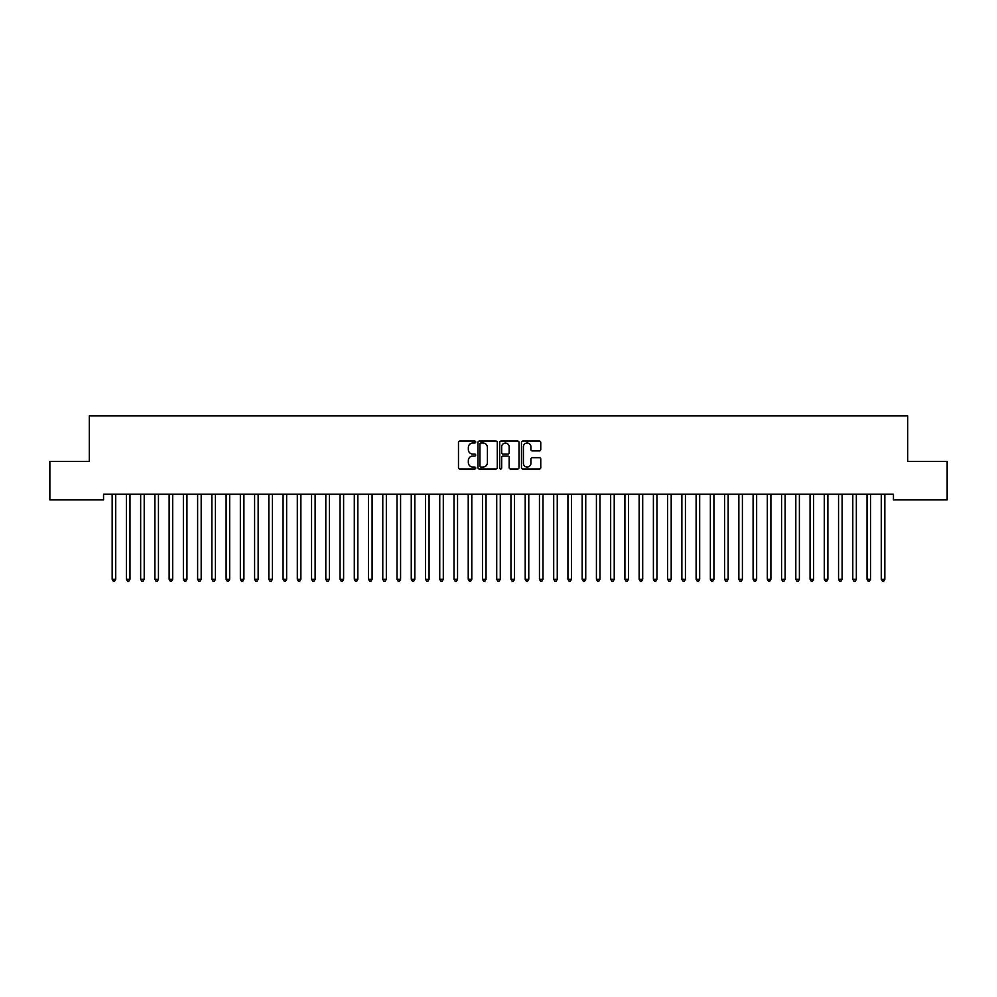 <?xml version="1.0" encoding="UTF-8"?>
<svg xmlns="http://www.w3.org/2000/svg" width="997" height="997" viewBox="0 0 997 997"><rect width="100%" height="100%" fill="white"/><g stroke="black" fill="none" stroke-linecap="round" stroke-linejoin="round"><path stroke-width="1.5" d="M475.706 442.045A0.985 0.985 0 0 0 474.734 441.06L459.879 441.06A1.396 1.396 0 0 0 458.483 442.469L458.483 467.63A1.396 1.396 0 0 0 459.879 469.026L474.734 469.026A0.985 0.985 0 0 0 475.706 468.042A0.985 0.985 0 0 0 474.734 467.07L472.815 467.07A4.474 4.474 0 0 1 468.341 462.596L468.341 460.502A4.474 4.474 0 0 1 472.815 456.028L474.734 456.028A0.985 0.985 0 0 0 475.706 455.043A0.985 0.985 0 0 0 474.734 454.071L472.815 454.071A4.474 4.474 0 0 1 468.341 449.597L468.341 447.491A4.474 4.474 0 0 1 472.815 443.017L474.734 443.017A0.985 0.985 0 0 0 475.706 442.045M539.352 450.918A1.396 1.396 0 0 0 540.76 449.522L540.76 442.469A1.396 1.396 0 0 0 539.352 441.06L522.864 441.06A1.396 1.396 0 0 0 521.468 442.469L521.468 467.63A1.396 1.396 0 0 0 522.864 469.026L539.352 469.026A1.396 1.396 0 0 0 540.76 467.63L540.76 459.094A1.396 1.396 0 0 0 539.352 457.698L532.298 457.698A1.396 1.396 0 0 0 530.903 459.094L530.903 463.331A3.739 3.739 0 0 1 527.164 467.07A3.739 3.739 0 0 1 523.425 463.331L523.425 446.756A3.739 3.739 0 0 1 527.164 443.017A3.739 3.739 0 0 1 530.903 446.756L530.903 449.522A1.396 1.396 0 0 0 532.298 450.918L539.352 450.918M893.449 494.213L103.551 494.213L103.551 499.908L49.85 499.908L49.85 461.449L89.306 461.449L89.306 415.874L907.694 415.874L907.694 461.449L947.15 461.449L947.15 499.908L893.449 499.908L893.449 494.213M497.279 442.469A1.396 1.396 0 0 0 495.883 441.06L479.383 441.06A1.396 1.396 0 0 0 477.987 442.469L477.987 467.63A1.396 1.396 0 0 0 479.383 469.026L495.883 469.026A1.396 1.396 0 0 0 497.279 467.63L497.279 442.469M501.117 441.06L517.617 441.06A1.396 1.396 0 0 1 519.013 442.469L519.013 467.63A1.396 1.396 0 0 1 517.617 469.026L510.564 469.026A1.396 1.396 0 0 1 509.155 467.63L509.155 457.424A1.396 1.396 0 0 0 507.76 456.028L503.074 456.028A1.396 1.396 0 0 0 501.678 457.424L501.678 468.042A0.985 0.985 0 0 1 500.706 469.026A0.985 0.985 0 0 1 499.721 468.042L499.721 442.469A1.396 1.396 0 0 1 501.117 441.06M480.915 443.017A0.985 0.985 0 0 0 479.943 444.001L479.943 466.085A0.985 0.985 0 0 0 480.915 467.07L482.947 467.07A4.474 4.474 0 0 0 487.421 462.596L487.421 447.491A4.474 4.474 0 0 0 482.947 443.017L480.915 443.017M509.155 446.83A3.739 3.739 0 0 0 505.417 443.092A3.739 3.739 0 0 0 501.678 446.83L501.678 452.663A1.396 1.396 0 0 0 503.074 454.071L507.76 454.071A1.396 1.396 0 0 0 509.155 452.663L509.155 446.83M112.063 494.425A1.421 1.421 -179.6 0 1 112.163 494.948A1.421 1.421 179.6 0 0 112.063 494.425L111.976 494.213M115.914 494.213L115.826 494.425A1.421 1.421 179.6 0 0 115.727 494.948L115.727 579.269L112.163 579.269L112.163 494.948M115.727 579.269L114.655 581.126L113.234 581.126L112.163 579.269M126.307 494.425A1.421 1.421 -179.6 0 1 126.407 494.948A1.421 1.421 179.6 0 0 126.307 494.425L126.22 494.213M140.54 494.425A1.421 1.421 -179.6 0 1 140.652 494.948A1.421 1.421 179.6 0 0 140.54 494.425L140.465 494.213M130.158 494.213L130.071 494.425A1.421 1.421 179.6 0 0 129.971 494.948L129.971 579.269L126.407 579.269L126.407 494.948M129.971 579.269L128.9 581.126L127.479 581.126L126.407 579.269M144.391 494.213L144.316 494.425A1.421 1.421 179.6 0 0 144.204 494.948L144.204 579.269L140.652 579.269L140.652 494.948M144.204 579.269L143.144 581.126L141.711 581.126L140.652 579.269M154.784 494.425A1.421 1.421 -179.6 0 1 154.896 494.948A1.421 1.421 179.6 0 0 154.784 494.425L154.709 494.213M169.029 494.425A1.421 1.421 -179.6 0 1 169.129 494.948A1.421 1.421 179.6 0 0 169.029 494.425L168.942 494.213M158.635 494.213L158.56 494.425A1.421 1.421 179.6 0 0 158.448 494.948L158.448 579.269L154.896 579.269L154.896 494.948M158.448 579.269L157.389 581.126L155.956 581.126L154.896 579.269M172.88 494.213L172.793 494.425A1.421 1.421 179.6 0 0 172.693 494.948L172.693 579.269L169.129 579.269L169.129 494.948M172.693 579.269L171.621 581.126L170.2 581.126L169.129 579.269M183.274 494.425A1.421 1.421 -179.6 0 1 183.373 494.948A1.421 1.421 179.6 0 0 183.274 494.425L183.186 494.213M187.124 494.213L187.037 494.425A1.421 1.421 179.6 0 0 186.938 494.948L186.938 579.269L183.373 579.269L183.373 494.948M186.938 579.269L185.866 581.126L184.445 581.126L183.373 579.269M197.518 494.425A1.421 1.421 -179.6 0 1 197.618 494.948A1.421 1.421 179.6 0 0 197.518 494.425L197.431 494.213M201.369 494.213L201.282 494.425A1.421 1.421 179.6 0 0 201.182 494.948L201.182 579.269L197.618 579.269L197.618 494.948M201.182 579.269L200.11 581.126L198.69 581.126L197.618 579.269M211.763 494.425A1.421 1.421 -179.6 0 1 211.863 494.948A1.421 1.421 179.6 0 0 211.763 494.425L211.676 494.213M215.614 494.213L215.526 494.425A1.421 1.421 179.6 0 0 215.427 494.948L215.427 579.269L211.863 579.269L211.863 494.948M215.427 579.269L214.355 581.126L212.934 581.126L211.863 579.269M226.007 494.425A1.421 1.421 -179.6 0 1 226.107 494.948A1.421 1.421 179.6 0 0 226.007 494.425L225.92 494.213M229.858 494.213L229.771 494.425A1.421 1.421 179.6 0 0 229.671 494.948L229.671 579.269L226.107 579.269L226.107 494.948M229.671 579.269L228.6 581.126L227.179 581.126L226.107 579.269M240.24 494.425A1.421 1.421 -179.6 0 1 240.352 494.948A1.421 1.421 179.6 0 0 240.24 494.425L240.165 494.213M244.091 494.213L244.016 494.425A1.421 1.421 179.6 0 0 243.904 494.948L243.904 579.269L240.352 579.269L240.352 494.948M243.904 579.269L242.844 581.126L241.411 581.126L240.352 579.269M254.484 494.425A1.421 1.421 -179.6 0 1 254.596 494.948A1.421 1.421 179.6 0 0 254.484 494.425L254.409 494.213M258.335 494.213L258.26 494.425A1.421 1.421 179.6 0 0 258.148 494.948L258.148 579.269L254.596 579.269L254.596 494.948M258.148 579.269L257.089 581.126L255.656 581.126L254.596 579.269M268.729 494.425A1.421 1.421 -179.6 0 1 268.829 494.948A1.421 1.421 179.6 0 0 268.729 494.425L268.642 494.213M272.58 494.213L272.493 494.425A1.421 1.421 179.6 0 0 272.393 494.948L272.393 579.269L268.829 579.269L268.829 494.948M272.393 579.269L271.321 581.126L269.9 581.126L268.829 579.269M282.974 494.425A1.421 1.421 -179.6 0 1 283.073 494.948A1.421 1.421 179.6 0 0 282.974 494.425L282.886 494.213M286.824 494.213L286.737 494.425A1.421 1.421 179.6 0 0 286.638 494.948L286.638 579.269L283.073 579.269L283.073 494.948M286.638 579.269L285.566 581.126L284.145 581.126L283.073 579.269M297.218 494.425A1.421 1.421 -179.6 0 1 297.318 494.948A1.421 1.421 179.6 0 0 297.218 494.425L297.131 494.213M301.069 494.213L300.982 494.425A1.421 1.421 179.6 0 0 300.882 494.948L300.882 579.269L297.318 579.269L297.318 494.948M300.882 579.269L299.81 581.126L298.39 581.126L297.318 579.269M311.463 494.425A1.421 1.421 -179.6 0 1 311.562 494.948A1.421 1.421 179.6 0 0 311.463 494.425L311.376 494.213M315.314 494.213L315.226 494.425A1.421 1.421 179.6 0 0 315.127 494.948L315.127 579.269L311.562 579.269L311.562 494.948M315.127 579.269L314.055 581.126L312.634 581.126L311.562 579.269M325.707 494.425A1.421 1.421 -179.6 0 1 325.807 494.948A1.421 1.421 179.6 0 0 325.707 494.425L325.62 494.213M329.558 494.213L329.471 494.425A1.421 1.421 179.6 0 0 329.371 494.948L329.371 579.269L325.807 579.269L325.807 494.948M329.371 579.269L328.3 581.126L326.879 581.126L325.807 579.269M339.94 494.425A1.421 1.421 -179.6 0 1 340.052 494.948A1.421 1.421 179.6 0 0 339.94 494.425L339.865 494.213M343.791 494.213L343.716 494.425A1.421 1.421 179.6 0 0 343.604 494.948L343.604 579.269L340.052 579.269L340.052 494.948M343.604 579.269L342.544 581.126L341.111 581.126L340.052 579.269M354.184 494.425A1.421 1.421 -179.6 0 1 354.296 494.948A1.421 1.421 179.6 0 0 354.184 494.425L354.109 494.213M358.035 494.213L357.96 494.425A1.421 1.421 179.6 0 0 357.848 494.948L357.848 579.269L354.296 579.269L354.296 494.948M357.848 579.269L356.789 581.126L355.356 581.126L354.296 579.269M368.429 494.425A1.421 1.421 -179.6 0 1 368.529 494.948A1.421 1.421 179.6 0 0 368.429 494.425L368.342 494.213M372.28 494.213L372.193 494.425A1.421 1.421 179.6 0 0 372.093 494.948L372.093 579.269L368.529 579.269L368.529 494.948M372.093 579.269L371.021 581.126L369.6 581.126L368.529 579.269M382.674 494.425A1.421 1.421 -179.6 0 1 382.773 494.948A1.421 1.421 179.6 0 0 382.674 494.425L382.586 494.213M386.524 494.213L386.437 494.425A1.421 1.421 179.6 0 0 386.338 494.948L386.338 579.269L382.773 579.269L382.773 494.948M386.338 579.269L385.266 581.126L383.845 581.126L382.773 579.269M396.918 494.425A1.421 1.421 -179.6 0 1 397.018 494.948A1.421 1.421 179.6 0 0 396.918 494.425L396.831 494.213M400.769 494.213L400.682 494.425A1.421 1.421 179.6 0 0 400.582 494.948L400.582 579.269L397.018 579.269L397.018 494.948M400.582 579.269L399.51 581.126L398.09 581.126L397.018 579.269M411.163 494.425A1.421 1.421 -179.6 0 1 411.263 494.948A1.421 1.421 179.6 0 0 411.163 494.425L411.076 494.213M415.014 494.213L414.926 494.425A1.421 1.421 179.6 0 0 414.827 494.948L414.827 579.269L411.263 579.269L411.263 494.948M414.827 579.269L413.755 581.126L412.334 581.126L411.263 579.269M425.407 494.425A1.421 1.421 -179.6 0 1 425.507 494.948A1.421 1.421 179.6 0 0 425.407 494.425L425.32 494.213M429.258 494.213L429.171 494.425A1.421 1.421 179.6 0 0 429.071 494.948L429.071 579.269L425.507 579.269L425.507 494.948M429.071 579.269L428 581.126L426.579 581.126L425.507 579.269M439.64 494.425A1.421 1.421 -179.6 0 1 439.752 494.948A1.421 1.421 179.6 0 0 439.64 494.425L439.565 494.213M453.884 494.425A1.421 1.421 -179.6 0 1 453.996 494.948A1.421 1.421 179.6 0 0 453.884 494.425L453.809 494.213M468.129 494.425A1.421 1.421 -179.6 0 1 468.229 494.948A1.421 1.421 179.6 0 0 468.129 494.425L468.042 494.213M482.374 494.425A1.421 1.421 -179.6 0 1 482.473 494.948A1.421 1.421 179.6 0 0 482.374 494.425L482.286 494.213M496.618 494.425A1.421 1.421 -179.6 0 1 496.718 494.948A1.421 1.421 179.6 0 0 496.618 494.425L496.531 494.213M510.863 494.425A1.421 1.421 -179.6 0 1 510.963 494.948A1.421 1.421 179.6 0 0 510.863 494.425L510.776 494.213M525.107 494.425A1.421 1.421 -179.6 0 1 525.207 494.948A1.421 1.421 179.6 0 0 525.107 494.425L525.02 494.213M539.34 494.425A1.421 1.421 -179.6 0 1 539.452 494.948A1.421 1.421 179.6 0 0 539.34 494.425L539.265 494.213M553.584 494.425A1.421 1.421 -179.6 0 1 553.696 494.948A1.421 1.421 179.6 0 0 553.584 494.425L553.509 494.213M567.829 494.425A1.421 1.421 -179.6 0 1 567.929 494.948A1.421 1.421 179.6 0 0 567.829 494.425L567.742 494.213M582.074 494.425A1.421 1.421 -179.6 0 1 582.173 494.948A1.421 1.421 179.6 0 0 582.074 494.425L581.986 494.213M596.318 494.425A1.421 1.421 -179.6 0 1 596.418 494.948A1.421 1.421 179.6 0 0 596.318 494.425L596.231 494.213M610.563 494.425A1.421 1.421 -179.6 0 1 610.663 494.948A1.421 1.421 179.6 0 0 610.563 494.425L610.476 494.213M624.807 494.425A1.421 1.421 -179.6 0 1 624.907 494.948A1.421 1.421 179.6 0 0 624.807 494.425L624.72 494.213M639.04 494.425A1.421 1.421 -179.6 0 1 639.152 494.948A1.421 1.421 179.6 0 0 639.04 494.425L638.965 494.213M653.284 494.425A1.421 1.421 -179.6 0 1 653.396 494.948A1.421 1.421 179.6 0 0 653.284 494.425L653.209 494.213M667.529 494.425A1.421 1.421 -179.6 0 1 667.629 494.948A1.421 1.421 179.6 0 0 667.529 494.425L667.442 494.213M681.774 494.425A1.421 1.421 -179.6 0 1 681.873 494.948A1.421 1.421 179.6 0 0 681.774 494.425L681.686 494.213M696.018 494.425A1.421 1.421 -179.6 0 1 696.118 494.948A1.421 1.421 179.6 0 0 696.018 494.425L695.931 494.213M710.263 494.425A1.421 1.421 -179.6 0 1 710.363 494.948A1.421 1.421 179.6 0 0 710.263 494.425L710.176 494.213M724.507 494.425A1.421 1.421 -179.6 0 1 724.607 494.948A1.421 1.421 179.6 0 0 724.507 494.425L724.42 494.213M738.74 494.425A1.421 1.421 -179.6 0 1 738.852 494.948A1.421 1.421 179.6 0 0 738.74 494.425L738.665 494.213M752.984 494.425A1.421 1.421 -179.6 0 1 753.096 494.948A1.421 1.421 179.6 0 0 752.984 494.425L752.909 494.213M767.229 494.425A1.421 1.421 -179.6 0 1 767.329 494.948A1.421 1.421 179.6 0 0 767.229 494.425L767.142 494.213M781.474 494.425A1.421 1.421 -179.6 0 1 781.573 494.948A1.421 1.421 179.6 0 0 781.474 494.425L781.386 494.213M795.718 494.425A1.421 1.421 -179.6 0 1 795.818 494.948A1.421 1.421 179.6 0 0 795.718 494.425L795.631 494.213M443.491 494.213L443.416 494.425A1.421 1.421 179.6 0 0 443.304 494.948L443.304 579.269L439.752 579.269L439.752 494.948M443.304 579.269L442.244 581.126L440.811 581.126L439.752 579.269M457.735 494.213L457.66 494.425A1.421 1.421 179.6 0 0 457.548 494.948L457.548 579.269L453.996 579.269L453.996 494.948M457.548 579.269L456.489 581.126L455.056 581.126L453.996 579.269M471.98 494.213L471.893 494.425A1.421 1.421 179.6 0 0 471.793 494.948L471.793 579.269L468.229 579.269L468.229 494.948M471.793 579.269L470.721 581.126L469.3 581.126L468.229 579.269M486.224 494.213L486.137 494.425A1.421 1.421 179.6 0 0 486.038 494.948L486.038 579.269L482.473 579.269L482.473 494.948M486.038 579.269L484.966 581.126L483.545 581.126L482.473 579.269M500.469 494.213L500.382 494.425A1.421 1.421 179.6 0 0 500.282 494.948L500.282 579.269L496.718 579.269L496.718 494.948M500.282 579.269L499.21 581.126L497.79 581.126L496.718 579.269M514.714 494.213L514.626 494.425A1.421 1.421 179.6 0 0 514.527 494.948L514.527 579.269L510.963 579.269L510.963 494.948M514.527 579.269L513.455 581.126L512.034 581.126L510.963 579.269M528.958 494.213L528.871 494.425A1.421 1.421 179.6 0 0 528.771 494.948L528.771 579.269L525.207 579.269L525.207 494.948M528.771 579.269L527.7 581.126L526.279 581.126L525.207 579.269M543.191 494.213L543.116 494.425A1.421 1.421 179.6 0 0 543.004 494.948L543.004 579.269L539.452 579.269L539.452 494.948M543.004 579.269L541.944 581.126L540.511 581.126L539.452 579.269M557.435 494.213L557.36 494.425A1.421 1.421 179.6 0 0 557.248 494.948L557.248 579.269L553.696 579.269L553.696 494.948M557.248 579.269L556.189 581.126L554.756 581.126L553.696 579.269M571.68 494.213L571.593 494.425A1.421 1.421 179.6 0 0 571.493 494.948L571.493 579.269L567.929 579.269L567.929 494.948M571.493 579.269L570.421 581.126L569 581.126L567.929 579.269M585.924 494.213L585.837 494.425A1.421 1.421 179.6 0 0 585.738 494.948L585.738 579.269L582.173 579.269L582.173 494.948M585.738 579.269L584.666 581.126L583.245 581.126L582.173 579.269M600.169 494.213L600.082 494.425A1.421 1.421 179.6 0 0 599.982 494.948L599.982 579.269L596.418 579.269L596.418 494.948M599.982 579.269L598.91 581.126L597.49 581.126L596.418 579.269M614.414 494.213L614.326 494.425A1.421 1.421 179.6 0 0 614.227 494.948L614.227 579.269L610.663 579.269L610.663 494.948M614.227 579.269L613.155 581.126L611.734 581.126L610.663 579.269M628.658 494.213L628.571 494.425A1.421 1.421 179.6 0 0 628.471 494.948L628.471 579.269L624.907 579.269L624.907 494.948M628.471 579.269L627.4 581.126L625.979 581.126L624.907 579.269M642.891 494.213L642.816 494.425A1.421 1.421 179.6 0 0 642.704 494.948L642.704 579.269L639.152 579.269L639.152 494.948M642.704 579.269L641.644 581.126L640.211 581.126L639.152 579.269M657.135 494.213L657.06 494.425A1.421 1.421 179.6 0 0 656.948 494.948L656.948 579.269L653.396 579.269L653.396 494.948M656.948 579.269L655.889 581.126L654.456 581.126L653.396 579.269M671.38 494.213L671.293 494.425A1.421 1.421 179.6 0 0 671.193 494.948L671.193 579.269L667.629 579.269L667.629 494.948M671.193 579.269L670.121 581.126L668.7 581.126L667.629 579.269M685.624 494.213L685.537 494.425A1.421 1.421 179.6 0 0 685.438 494.948L685.438 579.269L681.873 579.269L681.873 494.948M685.438 579.269L684.366 581.126L682.945 581.126L681.873 579.269M699.869 494.213L699.782 494.425A1.421 1.421 179.6 0 0 699.682 494.948L699.682 579.269L696.118 579.269L696.118 494.948M699.682 579.269L698.61 581.126L697.19 581.126L696.118 579.269M714.114 494.213L714.026 494.425A1.421 1.421 179.6 0 0 713.927 494.948L713.927 579.269L710.363 579.269L710.363 494.948M713.927 579.269L712.855 581.126L711.434 581.126L710.363 579.269M728.358 494.213L728.271 494.425A1.421 1.421 179.6 0 0 728.171 494.948L728.171 579.269L724.607 579.269L724.607 494.948M728.171 579.269L727.1 581.126L725.679 581.126L724.607 579.269M742.591 494.213L742.516 494.425A1.421 1.421 179.6 0 0 742.404 494.948L742.404 579.269L738.852 579.269L738.852 494.948M742.404 579.269L741.344 581.126L739.911 581.126L738.852 579.269M756.835 494.213L756.76 494.425A1.421 1.421 179.6 0 0 756.648 494.948L756.648 579.269L753.096 579.269L753.096 494.948M756.648 579.269L755.589 581.126L754.156 581.126L753.096 579.269M771.08 494.213L770.993 494.425A1.421 1.421 179.6 0 0 770.893 494.948L770.893 579.269L767.329 579.269L767.329 494.948M770.893 579.269L769.821 581.126L768.4 581.126L767.329 579.269M785.324 494.213L785.237 494.425A1.421 1.421 179.6 0 0 785.138 494.948L785.138 579.269L781.573 579.269L781.573 494.948M785.138 579.269L784.066 581.126L782.645 581.126L781.573 579.269M799.569 494.213L799.482 494.425A1.421 1.421 179.6 0 0 799.382 494.948L799.382 579.269L795.818 579.269L795.818 494.948M799.382 579.269L798.31 581.126L796.89 581.126L795.818 579.269M809.963 494.425A1.421 1.421 -179.6 0 1 810.062 494.948A1.421 1.421 179.6 0 0 809.963 494.425L809.876 494.213M813.814 494.213L813.726 494.425A1.421 1.421 179.6 0 0 813.627 494.948L813.627 579.269L810.062 579.269L810.062 494.948M813.627 579.269L812.555 581.126L811.134 581.126L810.062 579.269M824.207 494.425A1.421 1.421 -179.6 0 1 824.307 494.948A1.421 1.421 179.6 0 0 824.207 494.425L824.12 494.213M828.058 494.213L827.971 494.425A1.421 1.421 179.6 0 0 827.871 494.948L827.871 579.269L824.307 579.269L824.307 494.948M827.871 579.269L826.8 581.126L825.379 581.126L824.307 579.269M838.44 494.425A1.421 1.421 -179.6 0 1 838.552 494.948A1.421 1.421 179.6 0 0 838.44 494.425L838.365 494.213M842.291 494.213L842.216 494.425A1.421 1.421 179.6 0 0 842.104 494.948L842.104 579.269L838.552 579.269L838.552 494.948M842.104 579.269L841.044 581.126L839.611 581.126L838.552 579.269M852.684 494.425A1.421 1.421 -179.6 0 1 852.796 494.948A1.421 1.421 179.6 0 0 852.684 494.425L852.609 494.213M856.535 494.213L856.46 494.425A1.421 1.421 179.6 0 0 856.348 494.948L856.348 579.269L852.796 579.269L852.796 494.948M856.348 579.269L855.289 581.126L853.856 581.126L852.796 579.269M866.929 494.425A1.421 1.421 -179.6 0 1 867.029 494.948A1.421 1.421 179.6 0 0 866.929 494.425L866.842 494.213M870.78 494.213L870.693 494.425A1.421 1.421 179.6 0 0 870.593 494.948L870.593 579.269L867.029 579.269L867.029 494.948M870.593 579.269L869.521 581.126L868.1 581.126L867.029 579.269M881.174 494.425A1.421 1.421 -179.6 0 1 881.273 494.948A1.421 1.421 179.6 0 0 881.174 494.425L881.086 494.213M885.024 494.213L884.937 494.425A1.421 1.421 179.6 0 0 884.838 494.948L884.838 579.269L881.273 579.269L881.273 494.948M884.838 579.269L883.766 581.126L882.345 581.126L881.273 579.269"/></g></svg>
